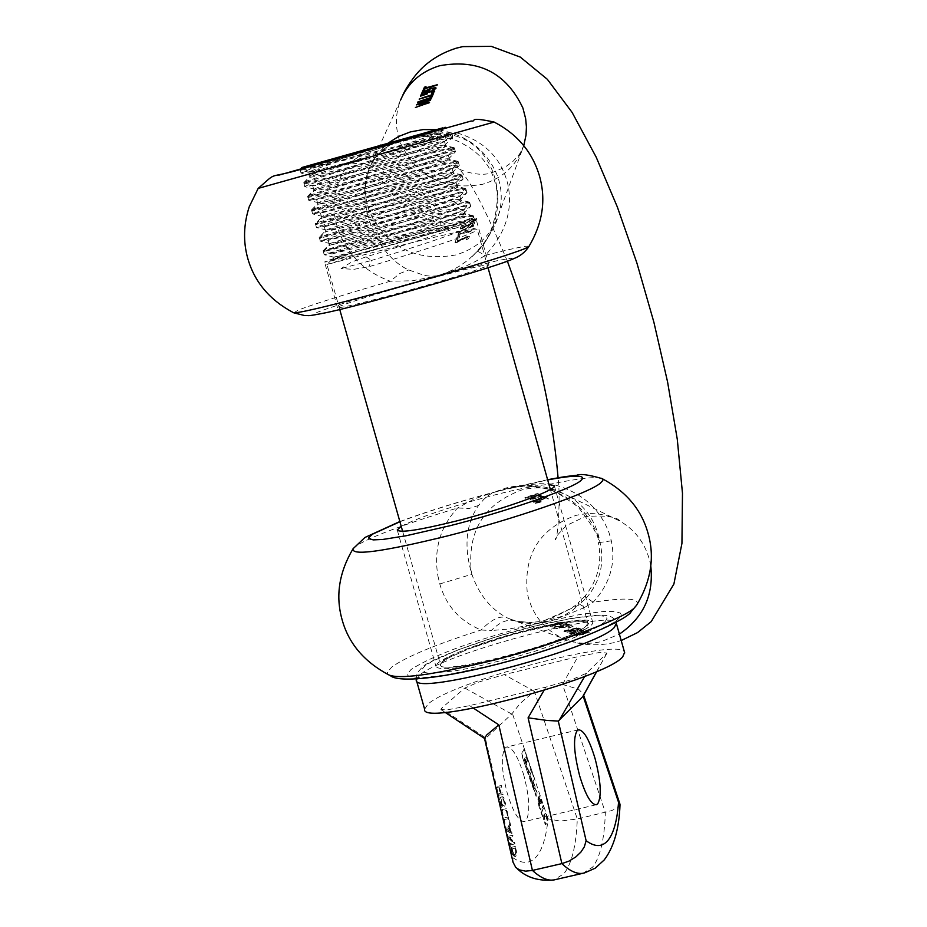 <?xml version="1.0" encoding="UTF-8"?>
<svg xmlns="http://www.w3.org/2000/svg" width="927" height="927" viewBox="0 0 927 927"><rect width="100%" height="100%" fill="white"/><g stroke="black" fill="none" stroke-linecap="round" stroke-linejoin="round"><path stroke-width="0.7" stroke-dasharray="4.63 3.48" d="M486.837 266.211L488.958 264.971C486.675 264.183 467.729 268.598 432.121 278.181C387.625 290.441 357.022 299.711 340.325 306.003L337.451 307.555C339.212 308.459 357.926 304.126 393.581 294.543C440.267 281.681 471.345 272.237 486.837 266.211M419.514 233.488C375.006 245.829 344.323 254.902 327.474 260.684L324.531 262.005C326.165 262.457 344.809 257.822 380.452 248.1C427.15 235.145 458.32 225.921 473.964 220.429L476.154 219.386C473.987 219.062 455.099 223.755 419.514 233.488M353.836 255.099L332.619 259.757L335.713 258.459C350.012 253.488 377.196 245.446 417.266 234.334L454.902 224.38L469.444 221.426L465.806 222.909L414.045 238.645L353.836 255.099M414.045 238.645C448.471 227.718 468.262 220.614 473.43 217.335L473.488 216.605C469.433 213.21 324.044 251.947 323.384 251.738L323.326 251.727C318.343 252.77 465.957 208.876 469.63 203.673L469.688 203.036C466.258 199.803 320.638 238.575 319.548 238.135L319.456 238.112C315.087 238.633 462.724 194.693 465.841 189.989L465.91 189.456C463.199 186.362 317.521 225.122 315.725 224.531L315.609 224.485C311.611 224.554 459.398 180.545 462.028 176.327L462.109 175.852C459.838 172.99 314.346 211.68 311.878 210.927L311.739 210.858C308.054 210.475 455.887 166.443 458.216 162.654L458.297 162.26C456.675 159.56 310.939 198.297 308.042 197.312L307.868 197.219C304.774 196.315 452.573 152.271 454.427 148.98L454.508 148.644C453.593 146.095 307.834 184.844 304.218 183.697L304.01 183.558C301.356 182.19 449.305 138.088 450.615 135.296L450.696 135.029C450.221 132.712 304.659 171.391 300.383 170.081L304.716 167.799L391.785 143.998C421.878 136.501 438.622 132.77 442.005 132.804L441.113 129.502L376.814 147.683M335.713 258.459L381.912 243.789C430.348 228.853 458.065 219.143 465.064 214.67L464.821 214.392C460.441 213.963 443.651 217.289 414.45 224.346L329.583 245.331L377.996 229.954C426.443 214.994 454.184 205.365 461.229 201.055L461.02 200.811C456.814 200.452 440.035 203.836 410.673 210.974L325.725 231.727L374.091 216.118C422.538 201.136 450.302 191.576 457.405 187.439L457.231 187.231C453.222 186.918 436.443 190.371 406.907 197.59L321.878 218.112L370.174 202.271C418.633 187.266 446.432 177.775 453.57 173.812L453.43 173.627C449.537 173.407 432.77 176.918 403.118 184.195C354.786 196.339 326.42 203.106 318.007 204.496L366.258 188.413C414.717 173.384 442.55 163.986 449.734 160.186L449.618 160.035C445.91 159.861 429.143 163.453 399.34 170.8C351.009 182.967 322.608 189.653 314.149 190.869L314.126 190.777C316.466 189.293 332.538 183.894 362.341 174.554C410.8 159.514 438.656 150.174 445.91 146.559L445.817 146.42C442.306 146.315 425.551 149.977 395.562 157.405C347.219 169.583 318.784 176.2 310.29 177.242L310.278 177.115C312.735 175.493 328.772 170.012 358.413 160.684C406.883 145.62 434.775 136.362 442.075 132.909M454.902 224.38L416.837 232.816L332.028 253.94L333.442 258.934L332.619 259.757M332.028 253.94L380.476 238.714C425.875 224.705 453.512 215.168 463.373 210.093L463.651 209.676C461.542 208.529 444.682 211.785 413.071 219.444L328.239 240.348L376.559 224.879C422.214 210.777 449.885 201.286 459.583 196.42L459.838 196.06C457.741 195.029 440.893 198.366 409.294 206.061L324.415 226.744L372.654 211.032C418.506 196.848 446.211 187.416 455.771 182.758L456.003 182.445C453.94 181.53 437.115 184.936 405.516 192.677L320.58 213.14L368.737 197.184C414.74 182.932 442.48 173.558 451.959 169.096L452.156 168.818C450.14 168.019 433.338 171.507 401.739 179.282C354.89 191.043 326.559 197.799 316.744 199.537L316.594 199.502C317.648 198.424 333.72 193.036 364.821 183.326C411.043 168.981 438.83 159.676 448.158 155.412L448.332 155.191C446.339 154.508 429.549 158.077 397.961 165.887C351.345 177.613 323.002 184.288 312.92 185.921L312.735 185.875C313.743 184.682 329.803 179.224 360.893 169.467C407.37 155.029 435.18 145.782 444.346 141.738L444.497 141.553C442.538 140.997 425.771 144.635 394.172 152.48C347.764 164.172 319.409 170.777 309.085 172.306L308.865 172.237C309.85 170.939 325.887 165.388 356.976 155.597L422.724 134.612L304.716 167.81M494.137 122.063L456.188 132.688C483.859 140.637 501.032 157.648 507.706 183.72C513.315 209.282 505.864 233.152 485.342 255.342L475.852 261.275L465.25 266.42L437.892 275.736L412.48 280.777L390.29 281.229C364.682 271.727 347.451 254.821 338.61 230.499C329.664 206.373 333.407 183.731 349.85 162.561L357.544 157.567L369.166 151.831L399.966 141.217L420.302 136.118L437.417 133.129L456.188 132.688L452.48 138.923L452.411 135.203C434.948 133.465 419.966 134.855 407.44 139.374L395.678 142.851C390.974 143.349 384.357 147.972 375.817 156.721L370.012 166.617C353.987 200.811 376.281 255.667 408.761 269.954L424.485 275.47L431.229 276.258L437.892 275.736L449.189 271.565L458.923 266.501L468.042 260.105L477.475 251.217C512.712 215.968 500.65 145.493 452.411 135.203M422.724 134.612L441.113 129.502M447.683 272.839L429.166 277.868M528.888 246.536C529.387 244.983 514.879 247.915 485.342 255.342L477.475 251.217M293.801 312.828L298.32 310.058C313.871 304.068 344.531 294.462 390.29 281.229L399.746 273.546L408.761 269.954M258.193 188.39L349.85 162.561C361.889 165.099 370.232 163.615 374.89 158.088L375.817 156.721M391.345 143.789L407.845 139.305C412.596 139.884 418.344 132.885 452.48 138.923C475.702 148.355 489.838 162.746 494.914 182.086C501.229 198.529 493.987 237.185 477.498 251.171L471.669 257.022M409.85 138.587L400.441 141.078M457.046 241.796L458.123 239.004L456.513 239.305L455.157 242.816L457.127 242.445L466.2 237.671L468.065 237.544L466.351 239.653L468.239 238.911L469.641 236.628L465.122 237.428L457.046 241.796L457.996 238.587L456.385 238.888L455.041 242.399L457.011 242.028L466.698 237.045L467.915 237.382L466.235 239.236L468.112 238.482L469.525 236.211L464.948 237.034L456.93 241.379M462.341 227.984L463.396 225.238L461.797 225.539L460.476 228.992L462.434 228.61L471.414 223.894L473.268 223.766L471.576 225.852L473.442 225.099L474.833 222.862L470.348 223.662L462.341 227.984L463.28 224.821L461.681 225.122L460.36 228.575L462.306 228.204L471.913 223.268L473.118 223.604L471.461 225.423L473.326 224.682L474.717 222.445L470.163 223.28L462.225 227.567M474.01 226.014L456.107 232.897L474.01 226.014L474.137 224.948L465.366 229.027L456.235 231.831L465.122 229.664L473.894 225.597M471.843 230.556L459.966 233.72L460.348 232.723L458.935 232.978L457.88 235.736L459.294 235.481L459.688 234.45L468.761 231.912L468.367 232.932L471.843 230.556L471.947 229.56L459.85 233.303L460.232 232.306L458.819 232.561L457.764 235.319L459.178 235.052L459.572 234.033L468.645 231.495L468.251 232.515L471.727 230.139M476.605 219.131L476.907 218.32L471.576 220.95L476.605 219.131L476.791 217.903L471.646 220.047L476.478 218.714M459.572 237.718L456.918 238.239L457.266 237.324L459.919 236.802L459.572 237.718L459.804 236.385L457.15 236.906L456.802 237.822L459.444 237.3M476.072 220.545L471.032 222.353L476.374 219.722L476.072 220.545L476.258 219.305L470.916 221.935L475.957 220.128M437.057 85.214L425.25 88.946L424.52 89.896M424.636 90.313L422.979 90.522M423.094 90.939L423.349 90.359M426.096 87.034L425.493 88.401L427.069 87.81M436.026 88.192L434.74 89.479M434.856 89.896L432.897 90.267L433.836 89.641M434.45 88.679L429.607 89.143M429.734 89.56L428.691 89.989M428.807 90.406L428.761 91.043M428.784 91.124L421.831 93.094M421.947 93.511L422.202 92.932M424.485 90.637L423.72 92.364L427.092 91.17M434.682 91.275L433.384 92.573M433.5 92.99L431.414 92.943M431.553 93.326L432.48 92.723M433.094 91.761L428.251 92.225M428.367 92.642L427.324 93.082M427.44 93.5L427.393 94.137M427.417 94.218L420.452 96.188M423.118 93.72L422.33 95.435M422.341 95.458L425.574 94.311M433.512 93.314L432.793 95.655L419.143 99.108M419.259 99.537L422.179 97.938M432.283 96.141L431.553 98.494L417.88 101.958M418.239 101.831L420.8 100.823M430.603 100.661L418.877 104.438M418.9 104.508L427.289 102.642M429.607 102.955L415.412 107.497M415.528 107.914L415.771 107.312M415.783 107.347L423.709 104.148M427.393 103.036L416.408 105.238M418.795 104.172L428.483 100.73L417.417 102.99M417.532 103.418L418.68 102.561M586.304 597.996C600.221 581.681 604.775 563.037 599.954 542.052C591.449 514.415 573.21 496.536 545.227 488.413C529.595 484.682 514.728 485.424 500.626 490.615L493.975 492.202L489.537 494.636L483.929 499.236L478.494 505.493C465.864 524.01 463.662 546.93 471.878 574.277C478.9 594.543 490.557 609.016 506.849 617.718L515.169 620.986L538.066 623.419L578.355 605.331L586.304 597.996L584.844 596.27L577.985 603.06L578.355 605.331L572.643 610.14L562.156 616.652L550.765 621.102L541.275 623.071L529.259 623.489L519.78 622.179L508.819 618.645L562.735 638.297C575.157 643.628 588.066 644.717 601.449 641.577L619.433 634.08M587.509 631.82L579.213 633.257L575.424 634.937L573.697 634.937L574.578 634.3L584.091 631.959L587.394 631.403L586.154 632.295M583.604 634.462L580.592 634.195L576.061 635.91L580.858 633.871L589.549 632.585L581.982 633.859L583.604 634.462L582.214 634.798M573.071 626.351L568.124 628.46L563.581 627.405L556.629 628.703L554.056 627.741L563.303 625.841L568.68 627.092L569.445 626.606L565.563 625.146L567.788 624.358L573.071 626.351L567.996 628.043L563.581 627.405M561.298 623.535L564.856 624.879L567.081 624.091L562.816 622.481L559.294 622.608L548.726 625.667L553.338 627.486L562.596 625.574L558.796 624.149L556.513 624.763L557.463 625.111L552.005 625.725L561.298 623.535L559.989 623.141L552.179 625.076L552.828 626.073M566.026 631.658L563.952 631.554L564.485 631.113L578.518 628.216L571.461 629.746L573.199 630.047L569.827 631.171L564.485 631.113M577.521 629.178L578.633 629.595L566.594 632.388L579.074 629.769L580.186 630.186L581.75 629.63L579.085 628.622L577.521 629.178L579.085 628.622M570.325 632.967L583.106 630.082L583.535 630.951L581.403 631.658L582.283 630.823L580.916 630.719L571.832 632.898L571.171 633.396L574.01 633.489L569.769 633.674L570.209 632.55L580.615 629.989L583.628 630.163M548.286 498.587L546.188 497.579L544.219 497.915L533.199 501.658L535.945 501.646L545.006 498.054L548.402 499.004L546.304 497.996L544.346 498.332L537.139 501.368L535.006 501.669L535.296 500.847L533.419 501.553L533.523 502.283L538.147 501.414L545.122 498.471L548.402 499.004M539.92 494.578L537.787 493.558L535.806 493.906L524.717 497.683L527.486 497.66L536.606 494.045L540.035 494.995L537.903 493.975L535.922 494.323L528.691 497.382L526.536 497.683L526.826 496.86L524.937 497.567L525.053 498.309L529.711 497.428L536.721 494.462L540.035 494.995M547.521 496.362L531.368 501.183L547.521 496.362L539.19 498.471L531.878 501.785L539.572 498.656L547.637 496.779M543.755 496.42L540.661 495.852L531.577 498.228L529.247 499.711L541.727 496.362L543.871 496.837L540.777 496.269L531.692 498.645L529.734 500.302L537.579 497.706L543.871 496.837M540.256 501.09L534.74 502.77L540.256 501.09L535.366 503.419L540.371 501.495M541.125 495.157L537.915 495.366L541.125 495.157L538.587 496.049L541.241 495.574M541.113 501.495L535.725 503.593L541.229 501.901M437.857 575.737L439.78 583.964C446.188 605.922 459.954 621.275 481.101 630.001L491.31 630.557C499.329 622.365 506.93 619.074 514.103 620.673L528.089 622.828L541.855 621.299L548.158 619.375C547.057 620.673 575.389 607.255 577.985 603.06L584.543 607.486L593.129 602.249C609.92 583.906 615.991 563.431 611.345 540.835L608.993 532.619C599.201 507.312 579.966 491.101 551.275 483.987L540.174 483.697L528.135 484.682L515.122 486.953L494.265 492.144L474.357 498.888L457.579 507.996C440.174 526.791 433.604 549.375 437.868 575.737M636.594 605.227C640.916 598.205 626.42 597.208 593.129 602.249L584.844 596.27C597.788 580.395 602.307 562.538 598.425 542.689L599.954 542.052L599.468 539.352C595.111 520.082 584.728 505.586 568.321 495.899L620.267 521.287C606.258 513.651 591.414 511.716 575.725 515.47C539.514 528.599 523.384 554.613 527.359 593.535C532.075 614.45 543.871 629.363 562.735 638.297C578.657 645.204 595.98 646.594 614.705 642.492L621.241 640.522M390.36 675.609L387.915 674.126L387.474 672.226L391.715 667.081C406.049 656.791 435.852 644.439 481.101 630.001C491.322 619.479 499.908 615.377 506.849 617.718M586.038 631.89L579.097 632.84L575.76 633.825L575.424 634.937M575.308 634.532L573.987 635.134M573.871 634.728L578.668 632.678L587.394 631.403M582.098 634.392L580.592 634.195M580.476 633.79L577.834 634.589L577.486 635.713M577.37 635.296L576.061 635.91M575.945 635.493L576.536 634.647L586.026 632.318L589.549 632.585M589.433 632.179L588.205 633.071M588.089 632.666L581.982 633.859M581.866 633.442L583.489 634.056M563.465 626.988L556.629 628.703M556.501 628.274L554.056 627.741M553.94 627.324L563.303 625.841M563.187 625.424L567.672 626.884L569.329 626.188L565.563 625.146M565.447 624.728L567.788 624.358M567.672 623.941L572.956 625.934M552.712 625.655L558.68 623.732L562.48 625.157L553.222 627.058L548.599 625.25L559.178 622.191L562.701 622.052L566.965 623.674L564.728 624.462L561.171 623.118M564.369 630.696L577.173 627.764L578.715 628.425M578.587 628.008L577 629.039L575.458 628.379L571.461 629.746M571.345 629.34L573.129 629.421L571.971 630.175L565.91 631.241M578.969 628.205L581.635 629.213L580.07 629.769L578.958 629.352L566.93 632.144L578.518 629.19L577.394 628.761M583.5 629.746L583.535 630.951M583.419 630.534L581.403 631.658M581.252 631.241L582.168 630.406L581.102 630.267L571.716 632.492L571.055 632.979L573.975 633.477L571.808 633.836M571.692 633.431L570.568 633.778M570.453 633.373L569.248 633.06L570.209 632.55M601.38 478.274C595.192 476.524 578.483 478.425 551.275 483.987L545.818 488.842L545.227 488.413M584.543 607.486L566.27 615.041L538.066 623.419L580.001 614.485L603.801 611.449L614.474 611.403L620.244 613.002L621.183 614.404L619.004 618.332C608.9 629.027 546.246 652.179 489.201 665.98L445.702 675.053L422.179 677.741L409.421 676.594L407.81 675.389L407.544 673.802L411.009 669.549C433.315 655.018 475.655 639.642 538.066 623.419L509.468 628.958L491.31 630.557M353.071 548.726L357.092 545.377C371.634 536.42 405.122 523.952 457.579 507.996L469.224 508.448L478.494 505.493M571.333 629.978L566.918 630.36L565.331 630.823L566.409 630.986L571.449 630.395L565.424 631.299L571.449 630.395M531.855 628.819C484.925 640.209 434.01 659.978 435.933 666.351C438.761 670.893 458.795 668.796 496.015 660.036C544.172 648.425 595.261 628.332 592.712 622.284C589.294 617.799 569.004 619.978 531.855 628.819M401.229 526.339C419.155 517.173 450.116 506.756 494.137 495.088C520.07 488.506 538.344 484.983 548.969 484.508M547.625 817.672L545.563 812.933L543.778 813.987L543.581 819.769L545.169 824.242L545.493 824.752L545.876 823.779L544.056 819.781L544.288 815.47L545.343 814.648L547.185 820.488L547.22 817.765L547.973 819.433L547.59 820.395L546.779 816.293L545.203 814.578L544.276 818.147L546.281 823.686L545.899 824.659L544.925 822.817L543.72 817.521L545.03 812.817M547.22 817.765L545.922 813.952L544.624 812.909M512.909 857.718C522.26 864.138 530.035 863.883 536.223 856.942C542.318 849.781 546.258 837.069 548.042 818.819L560.105 821.102L577.301 818.981L534.358 691.31L520.325 703.269L511.739 714.033L485.458 738.576L512.909 857.718L513.013 862.156M543.604 806.907L543.118 805.482L540.986 810.766L539.769 807.15L539.479 807.857L542.411 816.513L541.472 812.191L543.998 806.814L541.878 812.098L542.805 816.42L539.885 807.765L541.391 810.661L543.523 805.389L543.998 806.814M512.921 854.52L514.045 856.166L515.227 856.548L516.084 855.609L515.064 846.444L510.951 847.463L512.921 854.52L515.644 856.455L516.501 855.517L516.617 851.589L515.064 846.444M510.383 844.995L514.497 843.976L514.079 842.168L509.282 837.649L512.84 836.803L512.492 835.285L508.367 836.27L508.9 838.576L513.291 842.678L510.024 843.477L510.383 844.995L510.441 843.373L513.709 842.573L509.317 838.483L508.784 836.177L512.909 835.192L513.257 836.71L509.699 837.556L514.497 842.075L514.914 843.883L510.789 844.891M509.352 826.954L510.256 825.598L508.274 816.977L504.137 817.892L504.508 819.503L508.158 818.692L509.838 824.022L506.698 829.016L507.15 831.009L512.225 834.149L511.831 832.446L510.429 831.623L509.769 826.861L510.847 831.519L512.249 832.353L512.643 834.045L507.567 830.916L507.115 828.912L510.256 823.929L508.564 818.599L504.925 819.41L504.543 817.799L508.68 816.884L510.673 825.493L509.769 826.861M507.486 815.818L506.362 808.68L502.214 809.561L502.585 811.183L506.235 810.395L507.486 815.818L506.652 810.302L503.002 811.079L502.631 809.468L506.768 808.587L507.903 815.725M498.923 795.25L503.071 794.427L502.701 792.817L500.673 793.222L499.386 787.637L501.414 787.255L501.043 785.644L496.884 786.432L497.254 788.054L498.888 787.73L500.174 793.315L498.541 793.639L498.923 795.25L498.958 793.547L500.592 793.222L499.305 787.637L497.672 787.95L497.301 786.339L501.461 785.54L501.831 787.15L499.804 787.544L501.09 793.13L503.118 792.724L503.488 794.335L499.329 795.157M500.476 802.434L501.947 806.223L502.874 807.162L504.705 806.78L505.169 803.744L503.338 797.753L502.411 796.814L500.58 797.185L500.105 800.175L502.353 806.131L504.392 807.232L505.574 803.639L503.755 797.66L502.828 796.722L500.997 797.093L500.893 802.33M539.943 803.697L540.951 803.338L541.02 799.329L539.618 796.038L538.309 797.046L537.695 800.719L538.993 806.478L538.506 799.306L539.943 803.697L541.356 803.245L541.623 800.731L540.534 796.583L539.549 795.841L538.714 796.953L538.1 800.627L538.993 806.478M522.225 756.629L528.274 774.485L528.68 773.5L524.253 759.619L525.609 756.444L526.038 756.907L527.278 760.592L526.455 762.539L525.435 759.526L525.018 760.499L529.097 772.527L530.742 768.622L524.717 750.812L523.628 749.201L521.843 753.106L522.225 756.629L528.274 774.485M533.882 788.854L529.444 775.76L529.027 776.745L536.119 796.455L536.698 792.805L533.013 781.89L534.23 778.947L531.495 770.87L529.862 774.775L534.497 788.993L530.256 774.682L531.901 770.766L534.636 778.854L533.407 781.797L537.104 792.712L536.513 796.363L529.433 776.641L529.85 775.667L534.276 788.761M523.94 775.702C518.112 756.606 512.364 747.046 506.687 747L505.331 747.822C500.789 755.065 501.403 770.094 507.185 792.933C513.071 812.087 518.819 821.646 524.439 821.589L525.933 820.615C530.302 813.014 529.641 798.043 523.94 775.702M484.497 738.332L485.458 738.576M441.275 708.518L440.928 709.618L447.254 709.85L469.618 705.632L545.91 687.092L572.168 679.503L586.571 673.187L607 653.06L600.07 652.353L577.892 656.64L504.253 674.636L479.05 681.924L464.786 688.031L441.275 708.518L486.2 738.193M510.951 847.463L515.482 846.339M511.588 850.244L511.368 847.371M512.005 850.152L513.338 854.427M539.305 805.714L539.387 806.386M539.676 805.551L538.9 799.201L540.348 803.605M528.68 773.5L528.668 774.393M527.278 760.592L526.072 756.27L524.775 760.696L529.085 773.408M526.455 762.539L527.683 760.499M525.435 759.526L526.86 762.446M525.018 760.499L525.841 759.433M529.097 772.527L525.424 760.407M530.742 768.622L529.491 772.434M524.717 750.812L531.136 768.518M525.111 750.719L524.022 749.109L522.249 753.014L522.619 756.525M620.024 804.578L617.985 807.568L611.635 810.627L577.301 818.981C576.235 845.621 571.75 863.883 563.859 873.779L553.94 879.943M424.636 709.213L427.81 704.335C450.997 681.82 622.272 636.548 624.589 652.457M512.979 851.925L512.214 848.865L515.377 848.078L515.945 854.149L514.334 854.509L512.979 851.925L513.488 853.269M507.892 829.746L509.41 827.417L510.279 831.183L507.475 829.85L509.41 827.417M501.831 803.744L501.183 799.456L502.214 798.205L503.685 798.947L504.925 804.323L503.118 805.47L501.831 803.744M539.92 801.565L539.132 798.634L539.757 797.44L540.499 797.799L541.101 800.175L540.557 802.179L539.514 801.67L540.198 802.04M582.967 873.269L592.596 867.162C600.232 857.313 604.485 839.062 605.343 812.434L562.55 684.462L578.506 689.178L583.245 693.929L583.129 696.073M513.071 853.361L513.917 854.613L515.528 854.242L514.96 848.17L511.797 848.97L512.561 852.029M508.993 827.521L509.862 831.276L507.475 829.85M500.962 802.33L502.017 804.949L503.5 805.679L504.52 804.416L503.28 799.051L501.136 798.703L501.368 802.237M539.792 802.133L540.708 800.268L539.352 797.544L538.738 798.726L539.653 800.882M539.247 800.974L539.514 801.67M441.97 128.146L302.214 167.416L310.302 167.463C344.021 160.081 450.418 132.097 450.441 134.16L448.39 135.412C432.735 142.086 300.788 181.507 303.766 182.689L306.93 182.468C327.034 178.83 453.743 145.354 454.265 147.775L452.237 149.12C436.629 156.095 304.334 195.574 307.625 196.339L310.777 196.037C330.73 192.121 457.081 158.784 458.065 161.391L456.084 162.804C440.499 170.116 307.81 209.641 311.484 209.989L314.624 209.583C334.415 205.412 460.302 172.248 461.866 174.994L459.943 176.489C444.346 184.125 311.171 223.743 315.342 223.627L318.471 223.129C338.1 218.702 463.488 185.701 465.655 188.587L463.79 190.174C448.216 198.123 314.589 237.822 319.212 237.254L322.306 236.675C341.808 231.982 466.745 199.143 469.456 202.167L467.625 203.859C452.109 212.121 318.088 251.854 323.083 250.858L326.142 250.209C345.528 245.249 470.14 212.526 473.257 215.748L471.472 217.532C466.281 222.665 323.349 265.493 326.941 264.473L329.977 263.743C347.718 258.934 470.742 226.547 477.034 229.317L475.319 231.194C465.551 236.455 417.938 251.959 368.842 266.756L353.743 269.34L341.043 268.575L351.657 261.993L366.049 256.86C406.362 244.705 463.396 226.547 472.573 221.426M339.745 309.548L326.953 264.473L334.056 257.243C334.717 257.497 463.013 223.558 467.254 226.814L467.22 227.602C464.578 231.008 410.197 248.668 371.542 260.441L368.842 266.756M410.846 137.88L353.025 155.33C319.34 165.84 302.005 171.75 301.02 173.048L304.183 172.781C324.937 169.212 455.771 134.577 451.588 138.158L449.491 139.317C433.338 146.269 297.961 186.675 304.89 186.675L308.031 186.339C328.703 182.492 459.514 147.926 455.435 151.796L453.338 153.025C437.301 160.255 301.889 200.603 308.761 200.302L311.866 199.896C332.48 195.748 463.245 161.263 459.271 165.435L457.185 166.709C441.24 174.253 305.852 214.531 312.619 213.917L315.713 213.453C336.223 209.015 467.011 174.589 463.094 179.062L461.032 180.394C445.157 188.239 309.815 228.448 316.478 227.544L315.377 223.65L322.538 216.443C324.763 217.196 453.083 183.326 455.864 186.072L455.806 186.617C452.654 191.02 322.909 229.919 326.269 230L326.374 230.047C328.065 230.638 456.351 196.756 459.665 199.664L459.607 200.278C456.107 205.087 326.431 243.94 330.128 243.616L330.221 243.65C331.507 244.044 459.746 210.151 463.465 213.245L463.419 213.94C459.63 219.131 329.989 257.938 333.987 257.231M316.478 227.544L319.56 226.999C339.966 222.271 470.765 187.903 466.918 192.689L464.89 194.079C449.097 202.225 313.755 242.364 320.336 241.147L319.236 237.266L326.269 230M387.185 143.627L410.904 137.856M410.928 137.856C429.074 133.465 438.969 131.402 440.638 131.646L440.557 131.924C438.992 134.647 309.073 173.65 310.835 175.423L311.055 175.609C314.844 176.848 443.349 142.967 444.462 145.272L444.381 145.609C442.388 148.749 312.619 187.706 314.693 189.073L314.89 189.224C318.239 190.267 446.687 156.408 448.262 158.876L448.204 159.27C445.91 162.816 316.119 201.762 318.552 202.723L318.726 202.839C321.576 203.72 449.896 169.873 452.063 172.48L452.005 172.943C449.375 176.883 319.479 215.852 322.399 216.373M366.049 256.86L371.542 260.441L341.043 268.575M320.336 241.147L323.396 240.533C343.732 235.516 474.485 201.229 470.754 206.292L468.726 207.752C453.048 216.188 317.683 256.269 324.207 254.751L327.231 254.068C347.498 248.76 478.228 214.543 474.589 219.908L472.561 221.426M334.056 257.243L324.241 254.751L323.094 250.869M310.302 167.463L353.013 155.33M437.892 275.736L497.996 260.487L512.144 258.065L510.035 259.908C489.966 267.752 449.039 280.197 387.277 297.219C329.444 312.642 306.234 317.625 317.637 312.167C339.803 303.847 379.885 291.704 437.892 275.736M278.737 175.18L471.055 121.055M439.062 129.977C467.451 135.052 486.93 150.383 497.498 175.968C502.144 189.224 502.469 202.306 498.448 215.203C491.322 235.307 477.092 248.563 455.748 254.971C415.887 261.877 387.127 247.382 369.467 211.483C364.033 196.466 364.126 181.762 369.757 167.358L377.301 154.114L388.123 143.129M436.293 129.653L437.138 129.734M402.585 95.666L400.603 99.989C395.169 113.882 395.029 128.065 400.186 142.526C416.988 177.103 444.497 191.008 482.7 184.253C503.152 178.03 516.826 165.215 523.709 145.806L523.767 145.62M650.789 565.98L650.221 562.898C646.015 544.462 636.026 530.592 620.267 521.287C616.918 516.617 605.134 515.076 584.891 516.652L566.339 525.621C557.822 534.23 554.137 538.877 555.296 539.572C557.834 540.65 560.661 497.185 558.077 477.787M439.78 583.964L471.878 574.277L471.298 571.623C467.266 530.939 484.137 503.697 521.913 489.908C538.263 485.945 553.732 487.938 568.321 495.899L554.369 489.792C539.085 484.554 523.037 483.929 506.212 487.938L494.265 492.144M611.345 540.835L598.425 542.689C599.804 537.95 593.013 526.038 578.054 506.965C560.684 494.242 549.931 488.193 545.818 488.842C516.675 483.894 526.096 487.162 518.622 486.675L508.193 488.575M399.919 521.739C428.68 510.962 462.249 500.592 500.626 490.615L547.683 479.908M548.042 818.819L512.295 713.187M511.739 714.033L464.786 688.031M534.358 691.31L504.253 674.636M473.523 708.205L469.618 705.632M562.55 684.462L577.892 656.64M545.91 687.092L543.987 690.418M416.478 680.499L419.549 675.238C443.002 653.523 614.439 608.066 616.374 623.176M584.717 676.362L586.571 673.187M606.745 653.373L596.721 671.438M605.088 621.762L607.058 618.332L604.369 616.223L597.231 615.528L571.484 618.332L534.995 626.096L494.694 637.301L458.031 649.873L431.924 661.484L424.578 666.212L421.634 669.873L423.338 672.284L429.664 673.292L454.937 670.881L472.654 667.567L513.709 657.486L534.856 651.275L572.782 638.135L587.567 631.913L598.506 626.362L605.088 621.762M586.953 626.223L588.599 623.465L586.524 621.75L580.87 621.171L560.279 623.384L530.951 629.607L498.517 638.633L469.05 648.749L448.17 658.066L442.33 661.843L440.058 664.763L441.495 666.664L446.64 667.44L455.25 667.046L466.918 665.482L496.999 659.19L546.687 644.589L572.805 634.369L586.953 626.223M442.689 661.194C459.757 645.169 589.665 610.974 587.915 623.048L586.281 625.829C572.666 641.241 437.115 677.116 440.418 664.508L442.689 661.194M488.958 264.971L476.154 219.386M337.451 307.555L324.531 262.005M473.488 216.605L464.821 214.392M323.326 251.727L329.56 245.319M469.688 203.036L461.02 200.811M319.456 238.112L325.701 231.692M465.91 189.456L457.231 187.231M315.609 224.485L321.854 218.065M462.109 175.852L453.43 173.627M311.739 210.858L317.984 204.427M458.297 162.26L449.618 160.035M307.868 197.219L314.126 190.777M454.508 148.644L445.817 146.42M304.01 183.558L310.278 177.115M450.696 135.029L442.005 132.804M300.151 169.896L301.194 168.83M332.075 253.952L323.384 251.738M463.373 210.093L469.63 203.673M328.239 240.348L319.548 238.135M459.583 196.42L465.841 189.989M324.415 226.744L315.725 224.531M455.771 182.758L462.028 176.327M320.58 213.14L311.878 210.927M451.959 169.096L458.216 162.654M316.744 199.537L308.042 197.312M448.158 155.412L454.427 148.98M312.92 185.921L304.23 183.697M444.346 141.738L450.603 135.307M309.085 172.306L300.394 170.093M473.43 217.324L469.444 221.426M465.064 214.67L463.662 209.676M329.583 245.331L328.17 240.336M461.24 201.055L459.827 196.06M325.725 231.727L324.311 226.733M457.405 187.439L456.003 182.445M321.866 218.112L320.452 213.117M453.57 173.812L452.167 168.818M318.007 204.496L316.594 199.502M449.746 160.186L448.332 155.191M314.149 190.869L312.723 185.875M445.91 146.559L444.497 141.553M310.278 177.242L308.865 172.237M507.359 261.159C483.639 204.786 466.455 173.222 455.806 166.466C454.96 168.61 479.421 178.471 493.06 172.225L505.03 167.184L512.816 161.565L519.468 154.23L523.709 145.806L498.448 215.203C495.111 228.204 486.119 242.202 471.472 257.196M370.035 166.57L374.89 158.088C383.639 148.899 390.557 143.824 395.678 142.851L400.429 141.078M400.603 99.989L370.012 166.617M547.625 479.699L508.205 488.575M399.861 521.53C427.208 511.391 458.691 501.588 494.3 492.144M397.335 530.29L435.933 666.351M554.346 485.806L592.712 622.284M517.127 868.611L515.783 867.475M445.03 712.33L440.928 709.618M578.402 729.816L506.687 747M596.107 804.787L524.439 821.589M596.837 671.391L607 653.06M583.245 693.929L583.651 695.169M416.142 679.039L417.162 673.014L421.855 667.567C425.98 660.939 488.564 636.328 543.489 623.987C604.161 611.681 612.423 613.5 616.038 622.284M402.631 531.298L440.418 664.508L442.527 661.739L448.181 658.077L468.575 648.935L513.419 634.242L558.633 623.674L579.618 621.206L585.621 621.6L587.915 623.048L550.36 489.468M488.031 267.752L477.312 229.629M450.441 134.16L440.638 131.646M303.766 182.689L310.835 175.423M454.265 147.775L444.462 145.272M307.625 196.339L314.693 189.073M458.065 161.391L448.262 158.876M311.484 209.989L318.552 202.723M461.866 174.994L452.063 172.48M465.655 188.587L455.864 186.072M469.456 202.167L459.665 199.664M323.083 250.858L330.128 243.616M473.257 215.748L463.465 213.245M477.034 229.317L467.254 226.814M440.568 131.924L443.743 128.656M311.055 175.609L301.229 173.106M444.381 145.597L451.449 138.332M314.89 189.235L305.064 186.721M448.193 159.27L455.261 152.005M318.726 202.839L308.9 200.336M452.005 172.943L459.085 165.678M322.538 216.443L312.723 213.94M455.806 186.617L462.874 179.363M326.374 230.047L316.559 227.555M459.607 200.278L466.663 193.025M330.221 243.65L320.406 241.147M463.419 213.94L470.476 206.686M467.22 227.602L474.276 220.359M474.578 219.908L473.488 216.026M470.754 206.292L469.665 202.41M466.93 192.677L465.829 188.795M463.094 179.062L462.005 175.18M312.619 213.928L311.518 210.035M459.271 165.435L458.17 161.541M308.749 200.302L307.648 196.42M455.435 151.796L454.334 147.914M304.89 186.675L303.789 182.781M451.6 138.158L450.499 134.276M301.055 168.772L300.232 170.255L301.02 173.036"/><path stroke-width="1.39" d="M425.134 88.529L424.52 89.896L422.979 90.522L424.439 87.231L425.98 86.617L425.366 87.984L437.266 84.739L425.134 88.529M422.202 92.932L422.828 90.834L424.369 90.22L423.604 91.947L430.603 88.204L435.887 87.752L434.74 89.479L432.77 89.849M432.793 89.815L434.16 88.169L430.452 88.76L428.656 90.707L421.831 93.094L422.828 90.834M433.72 90.579L434.647 91.356L433.384 92.573L431.414 92.943L432.805 91.252L430.313 91.483L427.764 92.538L427.289 93.801L420.452 96.188L421.461 93.928L422.99 93.303L422.225 95.041L429.236 91.286L433.72 90.579L434.682 91.275M432.677 95.238L419.143 99.108L431.264 94.983L432.075 93.129L433.72 92.839L432.677 95.238M431.437 98.077L417.88 101.958L430.024 97.81L430.835 95.956L432.492 95.666L431.437 98.077M430.765 99.618L418.772 104.091L429.479 102.526L415.412 107.497L427.277 102.619L416.663 104.67L428.378 100.348L417.66 102.445L430.765 99.618M423.349 90.359L424.439 87.231M424.554 87.648L425.736 87.173M427.069 87.81L437.057 85.214M427.092 91.17L430.001 88.876L436.026 88.192M434.508 88.957L433.72 89.212M422.955 91.252L424.114 90.776M433.048 91.599L432.364 92.306M420.823 96.037L421.461 93.928M421.576 94.345L422.747 93.87M425.875 94.218L425.852 93.442M425.968 93.859L427.115 92.225M427.231 92.642L433.848 90.997M422.179 97.938L431.264 94.983M431.391 95.4L432.075 93.129M432.202 93.557L433.512 93.314M420.8 100.823L430.024 97.81M430.14 98.239L430.835 95.956M430.951 96.385L432.283 96.141M427.289 102.642L429.549 102.376M423.709 104.148L427.277 102.619M418.795 104.172L416.663 104.67M418.68 102.561L430.557 100.07M548.969 484.508L554.346 485.806C556.409 490.116 504.798 508.784 456.687 520.916C419.502 530.128 399.688 533.141 397.243 529.966L401.229 526.339M583.141 696.107L618.541 802.307C617.173 820.546 613.674 833.199 608.054 840.291C602.353 847.139 595.041 847.29 586.119 840.708L584.346 846.803L581.009 851.948L575.945 856.838L569.051 861.09L561.889 863.616L532.422 870.418L498.819 724.868L486.733 734.96L484.497 738.332L513.025 862.191L515.783 867.463L519.468 869.908L525.563 871.148L532.422 870.418C541.148 878.448 548.854 881.507 555.54 879.572L582.967 873.269M577.15 730.615L578.402 729.816C583.755 729.943 589.329 739.607 595.134 758.796C600.87 781.241 601.75 796.223 597.764 803.767L596.362 804.729C591.078 804.694 585.505 795.053 579.642 775.795C573.825 752.851 572.99 737.788 577.15 730.615M624.589 652.457L622.712 656.837C605.424 678.691 420.105 727.568 424.636 709.213L416.478 680.499M543.987 690.418L528.089 717.811L546.976 720.453L558.274 721.067L582.979 696.397M618.541 802.307L620.024 804.578C619.155 828.738 613.883 847.185 604.219 859.943L595.204 868.193L584.52 872.91C577.996 874.798 570.453 871.704 561.889 863.616L528.089 717.811M410.846 137.88L441.97 128.146M443.025 127.787L301.75 167.532L301.055 168.772M293.801 312.828L304.856 315.609C310.649 315.203 303.708 317.069 326.675 312.584C372.828 302.619 501.808 265.168 513.882 258.552C520.082 256.246 525.076 252.237 528.888 246.536L525.957 248.123C513.349 253.894 442.944 275.261 380.371 292.214C326.582 306.686 297.637 313.511 293.511 312.689C269.78 300.139 254.554 282.098 247.81 258.563M471.055 121.055L278.737 175.18M344.172 164.276L258.193 188.39C282.051 167.648 260.07 183.059 321.171 163.094L471.206 121.008C477.451 121.808 466.443 116.142 494.137 122.063L344.172 164.276M388.123 143.129L398.622 136.466L410.406 131.901L423.152 129.583L436.293 129.653M437.138 129.734L439.062 129.977M523.767 145.62L526.038 135.064L526.42 126.918L525.667 118.737L522.898 108.007C506.177 72.816 478.425 58.725 439.641 65.736C421.009 71.506 407.996 82.92 400.603 99.989M619.433 634.08C643.419 617.683 653.871 594.983 650.789 565.98M601.38 478.274L602.249 478.68C626.385 491.646 641.681 509.966 648.147 533.662C654.868 557.301 651.009 581.159 636.594 605.227L634.983 607.069C628.321 617.475 544.184 648.494 482.816 662.782C430.302 675.25 398.958 679.282 388.795 674.891C364.149 661.785 348.587 643.384 342.098 619.688C335.377 596.061 339.039 572.411 353.071 548.726C351.217 556.061 382.515 551.832 446.953 536.049C513.998 519.155 588.17 493.465 600.279 483.268L602.828 480.545L602.249 478.68C588.819 474.705 580.279 473.593 576.617 475.319C567.034 476.455 569.502 475.655 547.625 479.699M547.683 479.908C576.559 474.589 587.486 474.937 580.453 480.962C569.757 489.653 506.571 511.426 449.56 525.829L406.188 535.736L382.897 539.444L373.303 539.896L368.969 538.738L368.83 537.567L372.538 534.161L399.919 521.739M498.819 724.868L473.523 708.205M586.119 840.708L558.274 721.067M616.374 623.176L614.427 627.347C596.895 648.332 411.53 697.394 416.316 679.92L416.142 679.039M558.969 720.696L584.717 676.362M596.721 671.438L582.608 696.907M494.137 122.063C517.405 134.172 532.562 152.295 539.607 176.42C546.188 200.047 542.619 223.419 528.888 246.536M247.776 258.459C243.048 241.565 243.546 224.322 249.247 206.744L258.193 188.39M621.241 640.522L637.533 632.608L651.183 621.646L673.894 584.045L681.936 543.396L682.481 493.291L677.278 439.271L667.579 381.947L653.883 322.202L636.872 262.944L617.37 207.045L596.165 157.115L572.098 112.399L547.336 79.293L520.29 57.092L491.275 46.35L462.77 46.617L456.258 48.181C439.12 53.65 425.4 62.851 415.111 75.771C408.691 84.23 404.52 90.858 402.585 95.666M507.359 261.159C535.134 335.864 552.04 408.077 558.077 477.787M390.36 675.609C397.347 682.643 441.24 679.549 509.769 660.905C577.521 642.84 628.773 618.379 631.16 611.658L636.594 605.227M353.071 548.726L364.937 537.475L399.861 521.53M553.94 879.943C538.657 881.368 526.397 877.591 517.127 868.611M484.508 738.413L445.03 712.33M616.038 622.284L624.728 652.967M582.921 696.49L596.837 671.391M583.651 695.169L619.862 803.813M550.36 489.468L488.031 267.752M402.631 531.298L339.745 309.548M443.743 128.656L445.145 127.219"/></g></svg>
